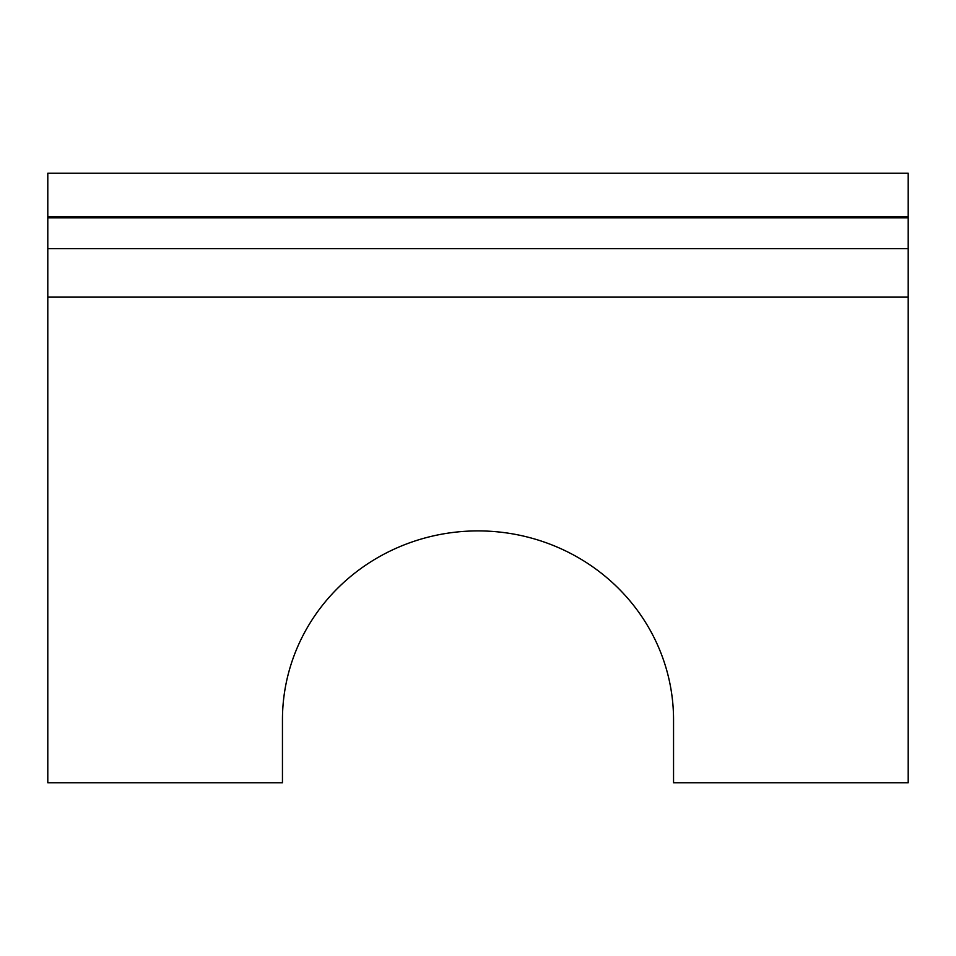 <?xml version="1.0" encoding="UTF-8"?>
<svg xmlns="http://www.w3.org/2000/svg" width="956" height="956" viewBox="0 0 956 956"><rect width="100%" height="100%" fill="white"/><g stroke="black" fill="none" stroke-linecap="round" stroke-linejoin="round"><path stroke-width="1.43" d="M47.8 217.837L47.8 248.691L908.2 248.691L908.2 216.713L47.8 216.713L47.8 217.837L908.2 217.837M908.2 248.691L908.2 297.125L47.8 297.125L47.8 248.691M47.8 297.125L47.8 782.749L282.45 782.749L282.45 719.784A195.55 188.882 0 0 1 478 530.903A195.55 188.882 0 0 1 673.55 719.784L673.55 782.749L908.2 782.749L908.2 297.125M908.2 216.713L908.2 173.251L47.8 173.251L47.8 216.713"/></g></svg>
